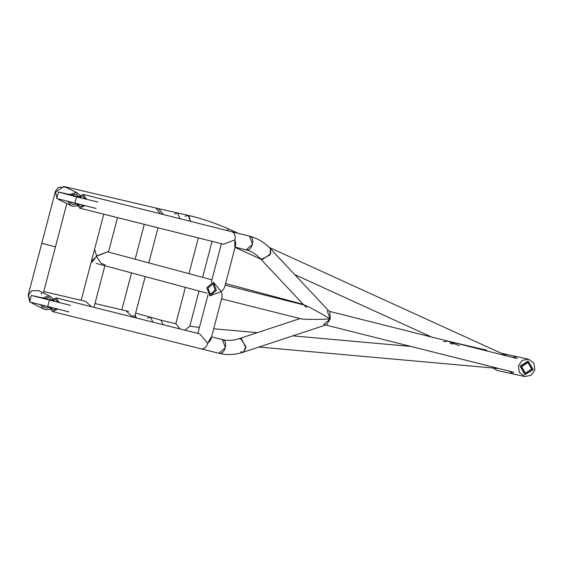 <?xml version="1.0" encoding="UTF-8"?>
<svg xmlns="http://www.w3.org/2000/svg" width="563" height="563" viewBox="0 0 563 563"><rect width="100%" height="100%" fill="white"/><g stroke="black" fill="none" stroke-linecap="round" stroke-linejoin="round"><path stroke-width="0.84" d="M235.123 247.136L246.017 249.873L252.548 244.328L249.465 236.15L250.296 236.361C257.981 238.515 264.687 242.632 270.416 248.712L270.057 254.877L261.605 259.29L260.092 258.403L262.534 259.43L270.634 253.814L270.416 248.712L329.848 312.022L330.235 318.968C319.2 312.381 311.072 307.919 305.864 305.582L304.583 305.118L304.337 305.533L306.631 307.37M226.903 230.478L249.536 236.164C255.827 237.487 252.041 251.928 245.947 249.859L246.559 250.021C251.562 251.379 256.081 254.173 260.092 258.403L303.76 304.914M63.985 186.522L155.881 208.014L160.666 213.856L155.698 207.965L158.66 208.662L163.453 214.559L158.477 208.62L177.486 212.941L180.118 218.74L177.486 212.941L188.07 215.326L190.576 221.365L188.886 215.735L187.958 215.298L185.058 216.368M187.958 215.298C200.85 218.261 214.404 222.8 228.606 228.895L226.833 230.464L228.613 228.902L238.416 233.371M177.486 212.941L174.586 214.017M211.582 336.871L222.406 339.588L225.411 347.751L218.817 353.282C224.911 355.352 228.698 340.911 222.406 339.588L222.336 339.573C227.558 340.897 233.089 340.615 238.93 338.729L240.767 338.708L245.947 346.766L243.364 352.171L326.617 324.717L330.235 318.968L327.159 310.79L330.235 318.968L323.711 324.52L330.235 318.968C317.321 319.531 308.017 319.552 302.331 319.045L301.135 318.848M216.41 290.367L213.405 282.204L206.804 287.735L209.886 295.92L216.41 290.367M207.951 288.052L210.238 294.273L215.27 290.058L212.927 283.822L207.951 288.052M234.792 246.495L234.855 239.88L235.7 243.054L235.623 245.229L224.609 287.207L223.588 289.192L221.294 291.592L213.335 282.19M459.359 345.752L447.852 341.122L443.56 341.783M452.912 344.127L451.406 343.683M451.146 343.62L450.013 343.402M147.583 318.116L150.546 317.208L152.918 322.149L150.546 317.208L160.863 320.143L163.235 324.738L160.863 320.143L175.952 323.774L179.991 328.94M135.19 314.759L136.316 317.982L135.19 314.759M300.051 318.574L238.93 338.729L241.64 339.06L245.94 347.962L243.364 352.171L240.654 351.84M327.159 310.79L330.235 318.968L323.711 324.52L324.767 324.788L323.711 324.52M210.956 337.357L207.726 343.303L210.027 340.904L211.048 338.919L222.061 296.94L222.132 294.766L221.294 291.592L209.809 295.899M132.974 315.146L133.53 317.279L132.974 315.146M528.551 359.201L522.253 360.39L518.46 365.739L519.311 372.439L524.758 376.527L531.05 375.338L534.85 369.982L533.998 363.29L528.847 359.271L517.538 356.794L512.4 357.343L517.538 356.794L501.183 353.219M508.987 371.08L513.745 374.121L508.987 371.08M493.068 368.019L497.094 370.468L524.758 376.527M520.402 366.246L524.983 374.416L532.908 369.483L528.326 361.312L520.402 366.246M81.339 198.028L80.734 196.241M79.932 194.981L76.202 192.553L69.158 194.664M63.788 186.473L55.104 192.504L55.28 191.547L58.221 187.458L65.336 187.029L77.539 193.053M69.657 201.948L73.035 204.615L77.321 203.933M79.397 197.374L76.793 194.559L75.773 194.179L71.079 195.157M67.623 201.406L71.269 205.741L72.606 206.241L77.047 205.959M78.348 205.263L79.376 204.425M520.113 366.168L528.164 360.946L533.196 369.56L524.906 374.719L520.113 366.168M531.641 369.152L525.321 373.093L521.669 366.576L527.988 362.635L531.641 369.152M126.056 310.804L132.579 317.039M184.924 330.178L189.801 326.237L199.035 291.036M31.915 303.133L44.139 309.171L40.487 304.829M29.726 301.472L28.467 294.041L28.15 294.97L29.726 301.472M42.021 298.087L49.065 295.976L52.795 298.404M53.598 299.664L54.21 301.451M50.184 307.356L45.899 308.038L42.521 305.371M43.949 298.58L48.636 297.602L49.657 297.982L52.268 300.797M52.239 307.848L51.219 308.686M49.917 309.383L45.476 309.664L44.139 309.171M86.561 199.281L83.127 194.397L231.85 231.724C234.658 232.955 235.672 235.679 234.898 239.894L223.532 244.229L79.679 208.127L84.816 205.734M83.127 194.397L77.884 196.951M77.736 204.031L80.094 206.494L83.38 205.389M85.203 198.957L82.775 196.051L79.242 197.324M76.301 203.686L79.679 208.127M50.747 300.375L56.068 297.841L59.432 302.711M196.318 347.631L201.125 348.835C204.158 349.201 206.375 347.357 207.761 343.317L199.844 333.922L55.997 297.827M56.251 308.813L52.957 309.917L50.6 307.454M52.113 300.755L55.638 299.474L58.073 302.38M57.679 309.157L52.549 311.557L49.171 307.109M107.667 251.83L97.589 255.525L91.431 261.232L103.775 214.179M92.043 262.295L96.484 256.242L107.646 251.823L211.913 279.832M105.119 264.828L101.22 263.393L97.089 257.418L94.563 249.289L81.178 300.311M43.752 291.557L85.569 301.339L91.551 306.744M75.984 196.445L80.326 197.655M66.617 194.059L70.966 195.27M69.418 194.425L58.432 192.039L76.519 196.867L97.737 201.976M78.046 196.726L71.367 194.946M58.432 192.039L56.736 198.507L96.041 208.437M76.519 196.867L74.823 203.327M43.837 298.693L39.487 297.482M53.196 301.078L48.847 299.868M42.288 297.848L31.303 295.462L29.607 301.93L68.904 311.86M31.303 295.462L70.6 305.399M50.916 300.149L44.238 298.369M47.693 306.751L49.389 300.29M42.253 243.385L55.47 246.876L41.782 243.286L55.357 191.582L56.905 197.887M57.75 198.774L59.305 199.837M41.205 293.168L41.606 294.013M41.782 243.286L28.22 295.005L31.683 290.825L38.516 290.607M329.172 311.297L447.761 341.101L329.172 311.297M448.12 341.192L517.263 358.568L448.12 341.192M513.597 372.242L325.703 325.02L513.885 372.312M225.151 285.159L305.688 305.399M221.555 298.847L302.155 319.101M221.393 243.688L211.273 282.274M447.684 341.079L486.819 350.235M199.415 327.462L189.808 326.202M150.546 317.208L135.627 313.105M52.549 311.557L218.887 353.297C226.924 355.267 235.081 354.887 243.364 352.171M208 294.752L197.852 333.423M269.093 247.361L507.601 356.14M235.06 247.396L260.768 259.121M294.723 274.61L431.617 337.04M213.708 328.764L257.291 332.67M292.83 335.858L410.969 346.449M258.945 347.033L498.888 368.54M71.269 205.741L59.045 199.71M202.631 277.341L212.068 241.351M198.338 237.903L188.957 273.667M144.283 224.341L135.134 259.212M158.013 227.783L148.801 262.879M134.473 317.518L145.212 276.574M121.854 309.819L131.538 272.9M126.654 310.945L126.063 310.804M175.818 323.746L185.368 287.362M94.971 303.534L128.561 311.388M50.403 296.476L38.207 290.452M108.476 252.048L117.505 217.621M225.58 283.506L303.253 304.372M207.029 293.182L96.153 263.393M104.88 265.743L93.965 307.356M66.835 203.553L43.372 293.006"/></g></svg>
